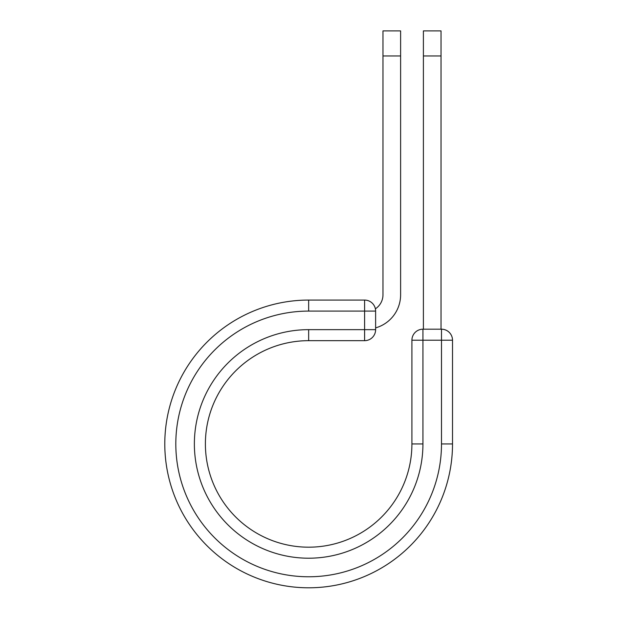 <?xml version="1.0" encoding="UTF-8"?>
<svg xmlns="http://www.w3.org/2000/svg" width="618" height="618" viewBox="0 0 618 618"><rect width="100%" height="100%" fill="white"/><g stroke="black" fill="none" stroke-linecap="round" stroke-linejoin="round"><path stroke-width="0.93" d="M400.611 55.96L382.975 55.96L382.975 30.9L400.611 30.9L400.611 294.794A34.392 34.392 0 0 1 375.62 327.88M382.975 55.96L382.975 294.794A16.756 16.756 0 0 1 375.389 308.822M375.62 311.093L375.62 329.649A11.024 11.024 0 0 1 364.597 340.672L364.597 300.07L308.652 300.07L308.652 311.093L375.62 311.093A11.024 11.024 0 0 0 364.597 300.07A11.024 11.024 0 0 1 375.62 311.093M308.652 340.672L364.597 340.672A11.024 11.024 0 0 0 375.62 329.649L308.652 329.649L308.652 340.672A103.26 103.26 0 0 0 205.392 443.933A103.26 103.26 0 0 0 308.652 547.185A103.26 103.26 0 0 0 411.912 443.933A103.26 103.26 0 0 1 308.652 547.185A103.26 103.26 0 0 1 205.392 443.933A103.26 103.26 0 0 1 308.652 340.672A103.26 103.26 0 0 0 205.392 443.933A103.26 103.26 0 0 0 308.652 547.185A103.26 103.26 0 0 0 411.912 443.933L411.912 340.217A11.024 11.024 0 0 1 422.936 329.193L441.491 329.193L441.491 340.217L411.912 340.217A11.024 11.024 0 0 1 422.936 329.193L422.936 443.933L411.912 443.933M441.491 443.933L452.515 443.933A143.863 143.863 0 0 1 308.652 587.795A143.863 143.863 0 0 1 164.79 443.933A143.863 143.863 0 0 1 308.652 300.07A143.863 143.863 0 0 0 164.79 443.933A143.863 143.863 0 0 0 308.652 587.795A143.863 143.863 0 0 0 452.515 443.933L452.515 340.217A11.024 11.024 0 0 0 441.491 329.193A11.024 11.024 0 0 1 452.515 340.217L441.491 340.217L441.491 443.933A132.839 132.839 0 0 1 308.652 576.772A132.839 132.839 0 0 1 175.813 443.933A132.839 132.839 0 0 1 308.652 311.093M441.036 55.96L423.392 55.96L423.392 30.9L441.036 30.9L441.036 329.193M423.392 329.193L423.392 55.96M422.936 443.933A114.284 114.284 0 0 1 308.652 558.208A114.284 114.284 0 0 1 194.369 443.933A114.284 114.284 0 0 1 308.652 329.649"/></g></svg>
